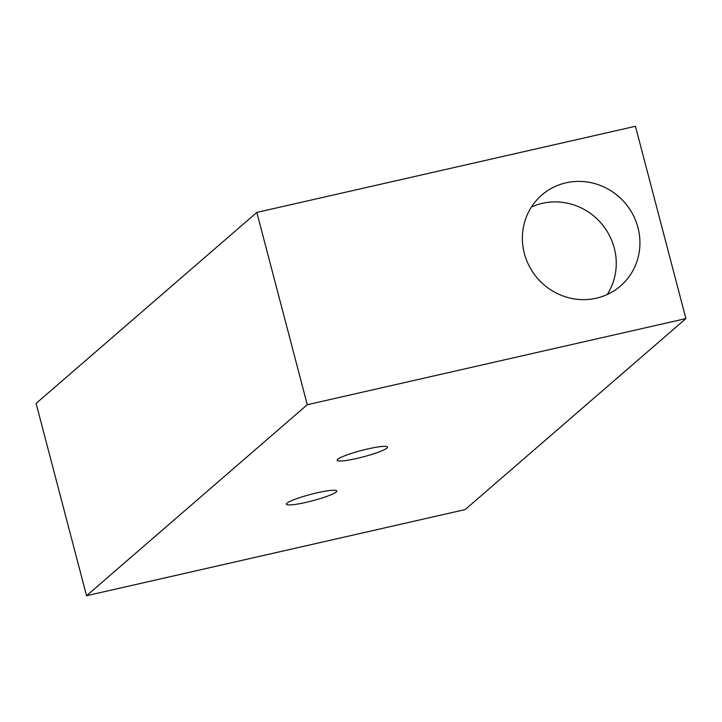 <?xml version="1.0" encoding="UTF-8"?>
<svg xmlns="http://www.w3.org/2000/svg" width="722" height="722" viewBox="0 0 722 722"><rect width="100%" height="100%" fill="white"/><g stroke="black" fill="none" stroke-linecap="round" stroke-linejoin="round"><path stroke-width="1.08" d="M336.181 491.998A26.055 3.312 -14.7 0 1 309.224 501.609A26.055 3.312 -14.7 0 1 286.372 504.209A26.055 3.312 -14.7 0 1 310.731 494.389A26.055 3.312 -14.7 0 1 336.777 490.987A26.055 3.312 -14.7 0 1 336.181 491.998M386.929 448.091A26.055 3.312 -14.7 0 1 359.971 457.703A26.055 3.312 -14.7 0 1 337.111 460.302A26.055 3.312 -14.7 0 1 361.478 450.483A26.055 3.312 -14.7 0 1 387.515 447.08A26.055 3.312 -14.7 0 1 386.929 448.091M531.455 206.997A60.125 57.742 -130.9 0 1 614.278 248.088A60.125 57.742 -130.9 0 1 607.193 294.531M637.959 227.601A60.125 57.742 -130.9 0 1 620.514 285.993A60.125 57.742 -130.9 0 1 537.502 278.304A60.125 57.742 -130.9 0 1 541.816 195.048A60.125 57.742 -130.9 0 1 637.959 227.601M635.45 126.278L685.9 318.582L465.176 509.579L86.55 595.722L36.1 403.417L256.824 212.421L635.45 126.278M685.9 318.582L307.274 404.717L256.824 212.421M307.274 404.717L86.55 595.722"/></g></svg>
